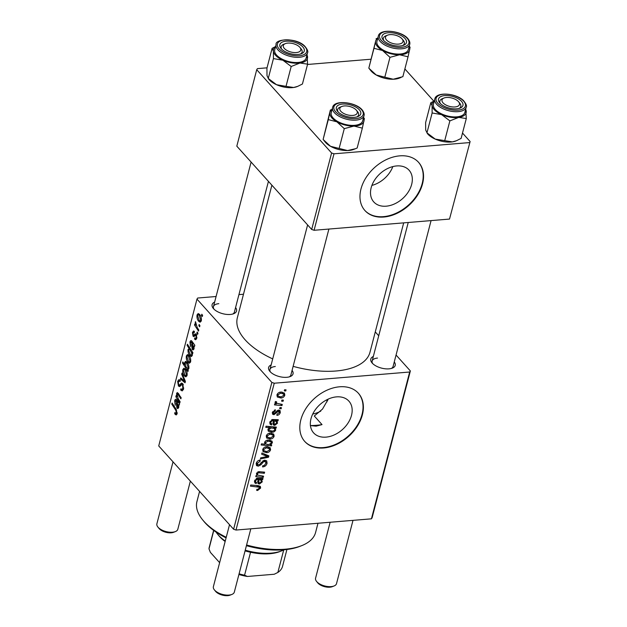 <?xml version="1.0" encoding="UTF-8"?>
<svg xmlns="http://www.w3.org/2000/svg" width="627" height="627" viewBox="0 0 627 627"><rect width="100%" height="100%" fill="white"/><g stroke="black" fill="none" stroke-linecap="round" stroke-linejoin="round"><path stroke-width="0.94" d="M396.656 165.936A23.732 16.811 138 0 0 374.491 180.247A23.732 16.811 138 0 0 373.763 201.925A23.732 16.811 138 0 0 386.169 206.189A23.732 16.811 138 0 0 408.334 191.878A23.732 16.811 138 0 0 409.063 170.199A23.732 16.811 138 0 0 396.656 165.936M399.72 155.857A36.06 25.542 138 0 0 366.035 177.606A36.06 25.542 138 0 0 364.938 210.554A36.06 25.542 138 0 0 383.787 217.028A36.06 25.542 138 0 0 417.472 195.279A36.06 25.542 138 0 0 418.57 162.33A36.06 25.542 138 0 0 399.72 155.857M364.765 210.358A36.06 25.542 138 0 0 383.442 216.652A36.06 25.542 138 0 0 417.041 195.052A36.06 25.542 138 0 0 418.405 162.142M328.25 399.101L322.505 409.086L314.299 416.007L322.027 424.604L316.141 426.156L310.334 425.576M326.016 437.129A23.732 16.811 -42 0 1 313.61 432.873A23.732 16.811 -42 0 1 314.331 411.187A23.732 16.811 -42 0 1 336.503 396.875A23.732 16.811 -42 0 1 348.902 401.139A23.732 16.811 -42 0 1 348.181 422.825A23.732 16.811 -42 0 1 326.016 437.129M339.568 386.796A36.06 25.542 138 0 0 305.882 408.545A36.06 25.542 138 0 0 304.777 441.494A36.06 25.542 138 0 0 323.634 447.976A36.06 25.542 138 0 0 357.319 426.227A36.06 25.542 138 0 0 358.417 393.278A36.06 25.542 138 0 0 339.568 386.796M304.612 441.306A36.06 25.542 138 0 0 323.289 447.592A36.06 25.542 138 0 0 356.881 425.992A36.06 25.542 138 0 0 358.244 393.09M235.58 307.528A12.618 6.074 -165.4 0 1 233.683 313.719A12.618 6.074 -165.4 0 1 230.274 314.456A12.618 6.074 -165.4 0 1 213.274 308.398A12.618 6.074 -165.4 0 1 214.638 302.073M218.815 303.68A10.816 5.212 14.6 0 0 213.454 306.634A10.816 5.212 14.6 0 0 213.956 309.15M394.265 361.92A12.618 6.074 -165.4 0 1 392.377 368.104A12.618 6.074 -165.4 0 1 388.967 368.848A12.618 6.074 -165.4 0 1 371.96 362.79A12.618 6.074 -165.4 0 1 373.331 356.465M377.509 358.072A10.816 5.212 14.6 0 0 372.14 361.019A10.816 5.212 14.6 0 0 372.642 363.535M292.08 370.377A12.618 6.074 -165.4 0 1 290.183 376.568A12.618 6.074 -165.4 0 1 286.774 377.305A12.618 6.074 -165.4 0 1 269.775 371.255A12.618 6.074 -165.4 0 1 271.138 364.922M275.316 366.529A10.816 5.212 14.6 0 0 269.955 369.483A10.816 5.212 14.6 0 0 270.456 371.999M403.686 222.867L369.969 352.296A68.523 32.988 -165.4 0 1 336.001 370.996A68.523 32.988 -165.4 0 1 293.13 366.348M197.967 333.211L197.677 334.324L196.886 333.149L197.184 332.004L197.967 333.211M199.919 325.703L199.629 326.816L198.837 325.64L199.135 324.496L199.919 325.703M194.221 332.639L192.991 333.164L193.281 334.998L193.657 335.273L195.271 333.815L196.204 334.128L196.776 338.149L195.624 339.748L194.535 339.082L194.754 337.89L195.569 338.392L196.251 337.498L195.969 335.296L193.806 336.597L193.085 336.213L192.458 332.506L193.547 330.978L194.433 331.44L194.221 332.639L193.625 332.318L194.292 332.263M196.776 335.226L195.53 335.108M193.657 335.273L196.533 334.599M192.607 353.793L192.05 352.923L192.238 355.58L191.353 356.551L189.942 355.674C188.531 354.239 187.888 352.202 188.014 349.568L189.189 348.612L187.12 345.352L187.41 344.231L192.897 352.664L192.607 353.793M188.876 348.581L190.208 348.526M181.838 389.508L182.872 388.089L182.441 384.806L181.846 384.516L180.074 386.287L178.444 386.099L177.645 381.341L179.001 379.554L180.317 380.291L180.082 381.467L179.22 380.95L178.334 382.156L178.695 384.947L179.338 385.119L181.524 383.011L182.676 383.63L183.546 388.936L182.175 390.919L180.67 390.01L180.889 388.818L181.838 389.508L183.421 389.383L182.01 389.492M180.074 386.287L179.408 386.6M178.695 384.947L181.258 384.962M187.065 375.424L185.898 376.851L184.651 376.145C183.115 374.57 182.504 372.375 182.81 369.554L183.938 368.182L185.294 368.974C186.768 370.526 187.355 372.673 187.065 375.424M180.114 401.742L179.816 402.871L175.834 396.734L176.124 395.606L176.79 396.632L176.595 393.427L177.308 392.518L181.164 397.714L180.866 398.835L177.794 394.109L177.041 394.383L178.264 398.897L180.114 401.742M178.813 394.022L177.041 394.383M175.403 413.201L176.422 412.848L175.685 410.144L171.798 404.164L172.096 403.043L176.116 409.219L177.096 413.695L176.171 414.98L174.698 413.726L174.909 412.519L175.921 413.491L177.167 413.389M271.852 382.407L196.972 299.11L158.725 445.938L233.605 529.235L271.852 382.407L274.242 383.222L235.995 530.05L233.605 529.235M177.222 400.724L175.184 401.499L175.207 405.269L174.674 400.802C175.043 399.368 175.631 398.976 176.446 399.611L179.541 403.945L179.236 405.097L178.671 404.611L178.711 407.511L177.825 408.592L176.947 408.099L176.336 403.592L176.673 401.539L175.787 400.598L177.08 400.488M175.772 399.266L176.446 399.611M188.257 370.463L188.006 371.45L182.52 363.009L182.81 361.889L184.722 364.851L184.667 362.422L185.6 361.379L186.971 362.234C188.398 363.691 189.033 365.753 188.892 368.425L187.544 369.334L188.257 370.463M188.045 369.436L188.453 369.264M185.404 381.42L185.051 382.776L180.443 379.029L180.733 377.916L184.604 381.2L181.681 374.264L181.995 373.065L185.404 381.42M190.616 361.795L189.448 363.221L188.202 362.524C186.666 360.948 186.047 358.746 186.36 355.932L187.489 354.561L188.845 355.352C190.318 356.896 190.906 359.044 190.616 361.795M192.505 342.052L190.467 342.828L190.49 346.598L189.957 342.13C190.326 340.696 190.914 340.296 191.729 340.939L194.825 345.273L194.519 346.425L193.955 345.939L193.994 348.831L193.108 349.921L192.23 349.427L191.619 344.921L191.956 342.867L191.07 341.919L192.364 341.817M191.055 340.594L191.729 340.939M201.306 320.781L200.131 322.207L198.884 321.51C197.348 319.935 196.737 317.732 197.043 314.911L198.171 313.539L199.527 314.331C201.001 315.883 201.588 318.03 201.306 320.781M198.806 329.99L198.508 331.119L194.519 324.99L194.817 323.861L195.632 325.139L195.483 321.667L197.215 327.498L198.806 329.99M202.599 315.412L202.309 316.525L201.518 315.35L201.816 314.213L202.599 315.412M243.48 294.243L238.942 294.619M216.088 296.508L197.662 298.037L196.972 299.11M410.364 370.941L372.117 517.761L371.427 518.835L409.674 372.015L410.364 370.941L396.06 355.031M378.724 335.751L375.283 331.918M281.429 407.66L281.139 408.773L279.658 408.671L279.955 407.534L281.429 407.66M283.38 400.151L283.09 401.264L281.617 401.162L281.907 400.026L283.38 400.151M276.954 415.38L276.962 414.29L279.336 412.535L278.513 411.171L273.975 414.674L272.604 414.235L272.353 412.527L275.394 409.792L275.245 410.897L273.325 412.495L274.093 413.577L277.15 410.74L278.717 410.066L280.05 410.528L280.3 412.503C279.791 414.204 278.678 415.16 276.954 415.38L276.836 415.239M278.114 410.183L279.203 411.39L277.761 410.332M272.447 412.221L274.093 413.577M273.913 426.901L275.762 429.926C274.947 431.47 273.709 432.238 272.04 432.246L268.309 431.211L267.917 429.581L269.665 427.724L265.762 427.324L266.06 426.195L276.358 427.112L276.068 428.241L275.026 428.131L275.371 428.453M267.071 463.29C266.365 465.54 264.868 466.747 262.564 466.903L262.721 465.806L264.382 465.391L265.832 463.322L265.621 461.637L263.575 461.66L260.989 464.717L258.308 466.167L256.506 465.61L256.224 463.408C256.851 461.464 258.159 460.336 260.166 460.022L260.221 461.111L257.478 463.345L257.626 464.779L259.602 464.568L261.216 462.554L264.782 460.194L266.71 460.814L267.071 463.29L265.77 461.84M270.598 449.771C269.9 451.558 268.63 452.522 266.781 452.678L263.081 451.659L262.705 449.575C263.458 447.764 264.774 446.808 266.655 446.706L270.151 447.686L270.598 449.771L267.831 446.698M256.851 475.094L256.49 473.44L258.818 471.653L264.625 472.162L264.335 473.291L258.551 472.774L257.376 473.714L257.697 475.086L263.575 476.199L263.285 477.319L255.792 476.653L256.082 475.525L257.078 475.368M257.673 490.439L256.717 490.416L256.874 489.311L257.783 489.342L259.382 488.08L259.233 487.218L250.447 486.137L250.737 485.008L258.293 485.682L260.354 486.411L260.62 488.049L257.673 490.439L256.843 489.515M409.674 372.015L274.242 383.222M371.427 518.835L235.995 530.05M262.705 479.545L261.694 479.741L262.235 481.857L259.46 484.028L257.956 483.566L257.948 479.404L257.054 479.326L255.518 480.838L255.698 482.061L256.592 482.5L256.161 483.621L254.852 482.923L254.57 480.815L257.258 478.197L263.003 478.401L262.705 479.545L261.859 478.613M271.726 444.911L271.467 445.899L261.161 444.982L261.459 443.853L265.049 444.19L264.563 442.443C265.354 440.859 266.593 440.06 268.285 440.036L271.993 441.079L272.416 442.78L270.37 444.778L271.726 444.911M268.865 455.868L268.513 457.232L260.401 458.948L260.691 457.828L267.525 456.495L261.639 454.183L261.953 452.984L268.865 455.868M274.14 436.149C273.45 437.928 272.181 438.9 270.331 439.057L266.624 438.03L266.256 435.945C267.008 434.143 268.325 433.186 270.206 433.077L273.701 434.064L274.14 436.149L271.381 433.077M277.988 420.874L276.977 421.07L277.518 423.186L274.744 425.357L273.239 424.894L273.231 420.733L272.337 420.654L270.801 422.159L270.982 423.39L271.875 423.828L271.444 424.949L270.135 424.252L269.853 422.143L272.541 419.518L278.286 419.722L277.988 420.874L277.142 419.941M284.83 395.128C284.133 396.915 282.863 397.879 281.014 398.035L277.314 397.016L276.938 394.932C277.69 393.129 279.007 392.173 280.888 392.063L284.384 393.051L284.83 395.128L282.064 392.055M282.268 404.446L281.97 405.567L274.477 404.901L274.775 403.78L276.319 403.929L275.308 403.224L275.512 401.484L276.617 401.829L276.46 403.224L282.268 404.446M286.061 389.869L285.771 390.982L284.29 390.872L284.587 389.735L286.061 389.869M331.605 152.996L256.725 69.699L236.81 146.169L311.69 229.466L331.605 152.996L333.995 153.811L314.08 230.281L311.69 229.466M370.729 59.244L307.512 64.471M267.031 67.826L257.415 68.625L256.725 69.699M470.117 141.522L449.512 219.074L470.117 141.522L462.507 133.057M433.806 101.127L404.877 68.946M469.427 142.595L333.995 153.811M449.512 219.074L314.08 230.281M272.706 358.903A68.523 32.988 -165.4 0 1 237.359 317.756L271.891 185.192M391.413 368.425A10.816 5.212 14.6 0 0 393.082 366.474L431.078 220.594M289.227 376.89A10.816 5.212 14.6 0 0 290.889 374.938L328.893 229.059M232.727 314.041A10.816 5.212 14.6 0 0 234.388 312.089L268.442 181.36M392.831 166.594A23.732 16.811 -42 0 1 371.897 185.404M258.512 485.706L260.62 488.049M260.628 478.55L261.694 479.741M261.381 480.909L262.235 481.857M257.619 481.975L259.46 484.028M256.905 478.252L257.948 479.404M256.294 478.479L257.054 479.326M254.836 480.07L255.518 480.838M254.437 481.708L256.161 483.621M261.349 481.591L261.051 480.235L258.88 479.514L258.888 482.641L259.75 482.915L261.349 481.591M257.681 478.182L258.88 479.514M262.157 476.065L263.285 477.319M263.191 472.021L264.335 473.291M257.775 471.912L258.551 472.774M256.678 472.946L257.376 473.714M270.472 444.786L271.467 445.899M270.01 440.099L272.416 442.78M269.955 444.324L270.37 444.778M267.259 444.41L268.983 444.512L271.413 442.952L271.178 441.949L268.011 441.149L265.448 442.725L265.723 443.712L267.259 444.41M264.751 441.949L265.448 442.725M267.18 440.217L268.011 441.149M265.777 451.558L266.781 452.678M263.677 449.535L263.943 450.789L266.953 451.581L269.618 449.849L269.336 448.658L266.365 447.819L263.677 449.535L263.011 448.807M265.542 446.902L266.365 447.819M266.342 454.818L268.513 457.232M265.817 454.591L267.525 456.495M263.787 460.39L264.594 461.292M262.838 460.837L263.575 461.66M260.213 463.855L260.989 464.717M256.145 463.768L258.308 466.167M259.374 460.171L260.221 461.111M259.178 460.234L259.978 461.127M256.615 462.389L257.478 463.345M269.328 437.936L270.331 439.057M267.22 435.914L267.494 437.168L270.503 437.952L273.168 436.22L272.886 435.036L269.916 434.19L267.22 435.914L266.561 435.177M269.093 433.273L269.916 434.19M274.94 426.987L276.068 428.241M272.957 426.815L275.762 429.926M271.013 431.102L272.04 432.246M268.489 426.415L269.665 427.724M268.912 429.432L269.148 430.373L272.416 431.125L274.164 430.561L274.877 429.644L274.25 428.437L271.279 427.927L268.912 429.432L268.309 428.758M270.041 426.556L271.279 427.927M272.776 426.799L274.65 428.758L272.894 426.807M275.911 419.871L276.977 421.07M276.664 422.237L277.518 423.186M272.902 423.303L274.744 425.357M272.189 419.573L273.231 420.733M271.577 419.808L272.337 420.654M270.119 421.399L270.801 422.159M269.72 423.029L271.444 424.949M276.632 422.919L276.342 421.563L274.164 420.842L274.171 423.97L275.034 424.244L276.632 422.919M272.964 419.502L274.164 420.842M277.134 410.748L277.769 411.461M272.298 412.801L273.975 414.674M274.461 410.019L275.245 410.897M272.643 411.735L273.325 412.495M278.2 410.16L280.3 412.503M280.01 396.915L281.014 398.035M277.91 394.892L278.176 396.154L281.186 396.938L283.851 395.206L283.569 394.015L280.598 393.176L277.91 394.892L277.244 394.164M279.775 392.259L280.598 393.176M281.978 400.026L283.09 401.264M280.825 404.297L281.97 405.567M275.002 402.456L276.319 403.929M275.457 401.554L276.225 402.409M280.026 407.534L281.139 408.773M284.658 389.743L285.771 390.982M176.9 414.282L175.215 414.423M177.143 413.522L174.698 413.726M177.237 412.785L176.422 412.848M172.778 404.086L171.798 404.164M179.385 404.548L178.671 404.611M178.554 407.973L176.947 408.099M177.653 401.46L176.673 401.539M175.536 400.731L174.674 400.802M178.852 406.508L178.264 406.555L177.167 402.33L176.963 403.89L177.237 406.986L178.781 407.174M178.123 402.252L177.167 402.33M177.237 406.986L178.264 406.555M177.151 396.625L175.834 396.734M178.319 393.286L176.595 393.427M183.484 362.931L182.52 363.009M185.153 364.812L184.722 364.851M186.971 362.234L184.667 362.422M185.898 366.685L187.732 368.582L188.327 367.916L186.697 363.354L185.71 362.735L185.114 363.386L185.898 366.685M187.747 363.268L186.697 363.354M188.986 367.861L188.327 367.916M186.885 375.965L184.651 376.145M186.054 370.001L184.001 369.468L185.6 369.334L182.81 369.554M184.001 369.468L183.343 370.204L184.879 374.962L185.858 375.573L186.532 374.813L185.004 370.087M187.191 374.758L186.532 374.813M181.94 378.904L180.443 379.029M185.294 381.145L184.604 381.2M182.457 374.201L181.681 374.264M183.272 389.79L180.67 390.01M183.727 388.019L182.872 388.089M183.343 384.727L182.441 384.806M183.194 384.406L181.846 384.516M180.427 385.934L178.444 386.099M178.734 381.255L177.645 381.341M190.436 362.335L188.202 362.524M189.605 356.371L187.551 355.838L189.15 355.705L186.36 355.932M187.551 355.838L186.885 356.583L188.429 361.34L189.409 361.944L190.083 361.183L188.555 356.457M190.741 361.128L190.083 361.183M192.85 352.86L192.05 352.923M192.262 355.478L189.942 355.674M191.11 349.921L189.158 349.474L190.741 349.349L188.014 349.568M188.092 345.273L187.12 345.352M189.158 349.474L188.578 350.101L190.279 354.608L191.29 355.188L191.791 354.608L191.596 352.727L190.044 350.007M192.865 352.617L191.596 352.727M192.332 354.568L191.791 354.608M192.317 355.101L191.29 355.188M194.668 345.877L193.955 345.939M193.837 349.294L192.23 349.427M192.936 342.781L191.956 342.867M190.82 342.06L189.957 342.13M194.135 347.836L193.547 347.883L192.45 343.659L192.246 345.218L192.52 348.314L194.064 348.494M193.406 343.572L192.45 343.659M192.52 348.314L193.547 347.883M196.463 339.019L194.621 339.176M196.51 338.925L194.535 339.082M196.925 337.436L196.251 337.498M194.519 336.096L193.085 336.213M193.359 332.435L192.458 332.506M193.719 335.28L195.452 335.132L193.767 335.265M201.118 321.322L198.884 321.51M200.287 315.357L198.234 314.825L199.833 314.691L197.043 314.911M198.234 314.825L197.576 315.561L199.112 320.319L200.091 320.93L200.765 320.17L199.237 315.444M201.424 320.115L200.765 320.17M199.825 325.554L198.837 325.64M195.483 324.904L194.519 324.99M195.734 322.2L195.13 322.254M197.866 333.062L196.886 333.149M202.505 315.263L201.518 315.35M246.599 544.988A61.305 29.516 14.6 0 0 285.191 549.205A61.305 29.516 14.6 0 0 301.752 545.623L300.012 546.313A59.502 28.646 -165.4 0 1 283.937 549.793A59.502 28.646 -165.4 0 1 246.419 545.678M301.752 545.623A61.305 29.516 14.6 0 0 315.585 532.48L317.983 523.263M322.027 424.604A59.502 28.646 -165.4 0 1 316.369 425.294A59.502 28.646 -165.4 0 1 310.443 425.568M312.732 414.055A39.666 19.1 14.6 0 0 320.789 411.085M326.973 401.883A39.666 19.1 14.6 0 0 326.8 399.799M199.582 491.388L196.933 501.569A61.305 29.516 14.6 0 0 202.592 519.799A61.305 29.516 14.6 0 0 226.245 537.284M226.081 537.895A59.502 28.646 -165.4 0 1 203.775 521.249L202.592 519.799M466.292 118.542L461.111 138.402L456.448 140.738L452.31 141.882L435.232 139.1A17.548 8.449 -165.4 0 1 428.554 134.836A17.548 8.449 -165.4 0 1 427.402 133.598L425.686 130.024L425.623 122.602L430.796 102.734L432.066 105.555L432.128 112.978L441.604 114.631L449.872 120.886L458.682 117.406L466.292 118.542L465.712 109.114M460.955 100.759A12.618 6.074 -165.4 0 1 460.1 108.103A12.618 6.074 -165.4 0 1 440.515 103.674A12.618 6.074 -165.4 0 1 439.684 102.789A12.618 6.074 -165.4 0 1 444.574 95.61A12.618 6.074 -165.4 0 1 460.955 100.759M458.627 101.809A9.013 4.342 14.6 0 0 446.479 97.483A9.013 4.342 14.6 0 0 444.049 98.008A9.013 4.342 14.6 0 0 443.924 103.69A9.013 4.342 14.6 0 0 454.99 106.951A9.013 4.342 14.6 0 0 458.627 101.809L459.81 103.259A10.816 5.212 -165.4 0 1 460.806 106.472A10.816 5.212 -165.4 0 1 459.144 108.424A10.816 5.212 14.6 0 0 460.806 106.472A10.816 5.212 14.6 0 0 459.105 102.507M434.793 99.042L433.437 104.247A16.231 7.814 14.6 0 0 436 110.211A16.231 7.814 14.6 0 0 452.804 116.849A16.231 7.814 14.6 0 0 464.85 112.429L466.198 107.225A16.231 7.814 -165.4 0 1 454.152 111.645A16.231 7.814 -165.4 0 1 437.356 105.007A16.231 7.814 -165.4 0 1 434.793 99.042C436.055 91.471 456.166 93.094 463.51 100.602C466.167 103.863 467.06 106.073 466.198 107.225M444.7 140.746L449.872 120.886M456.056 140.887A17.548 8.449 -165.4 0 1 455.79 140.997A17.548 8.449 -165.4 0 1 452.31 141.882A17.548 8.449 -165.4 0 1 435.232 139.1L426.956 132.846L432.128 112.978M434.307 100.9L430.796 102.734M465.657 109.31A17.548 8.449 -165.4 0 1 466.222 111.112A17.548 8.449 -165.4 0 1 458.682 117.406A17.548 8.449 -165.4 0 1 441.604 114.631A17.548 8.449 -165.4 0 1 432.066 105.555A17.548 8.449 -165.4 0 1 434.252 101.127M443.289 98.384A10.816 5.212 14.6 0 0 439.872 101.018A10.816 5.212 14.6 0 0 440.373 103.533A10.816 5.212 -165.4 0 1 439.872 101.018A10.816 5.212 -165.4 0 1 442.309 98.698L444.049 98.008M362.343 128.127L357.171 147.996L355.431 148.732L347.538 150.551L330.515 146.295L323.117 139.476L330.358 110.07L328.297 119.616L336.895 121.826L344.286 128.645L353.918 126.082L362.343 128.127L364.405 118.589L363.535 117.5M359.788 110.36A12.618 6.074 -165.4 0 1 357.907 116.567A12.618 6.074 -165.4 0 1 337.498 111.253A12.618 6.074 -165.4 0 1 337.302 110.995A12.618 6.074 -165.4 0 1 343.533 104.004A12.618 6.074 -165.4 0 1 359.788 110.36M356.434 110.274A9.013 4.342 14.6 0 0 344.294 105.947A9.013 4.342 14.6 0 0 341.856 106.472A9.013 4.342 14.6 0 0 341.731 112.155A9.013 4.342 14.6 0 0 352.797 115.415A9.013 4.342 14.6 0 0 356.434 110.274L357.617 111.716A10.816 5.212 -165.4 0 1 358.613 114.937A10.816 5.212 -165.4 0 1 356.951 116.888A10.816 5.212 14.6 0 0 358.613 114.937A10.816 5.212 14.6 0 0 357.782 111.935M332.6 107.507L331.244 112.703A16.231 7.814 14.6 0 0 332.49 117.21A16.231 7.814 14.6 0 0 349.27 125.181A16.231 7.814 14.6 0 0 362.657 120.886L364.013 115.689A16.231 7.814 -165.4 0 1 350.626 119.976A16.231 7.814 -165.4 0 1 333.846 112.006A16.231 7.814 -165.4 0 1 332.6 107.507C333.932 99.246 356.967 102.123 362.665 110.564C364.028 112.562 364.475 114.271 364.013 115.689M339.113 148.505L344.286 128.645M323.117 139.476L328.297 119.616M332.13 109.317L330.358 110.07M355.431 148.732L353.604 149.453A17.548 8.449 -165.4 0 1 347.538 150.551A17.548 8.449 -165.4 0 1 330.515 146.295A17.548 8.449 -165.4 0 1 325.217 142.063L323.712 140.213M363.464 117.774A17.548 8.449 -165.4 0 1 363.973 121.058A17.548 8.449 -165.4 0 1 353.918 126.082A17.548 8.449 -165.4 0 1 336.895 121.826A17.548 8.449 -165.4 0 1 329.927 112.539A17.548 8.449 -165.4 0 1 332.059 109.592M341.096 106.849A10.816 5.212 14.6 0 0 337.679 109.482A10.816 5.212 14.6 0 0 338.18 111.998A10.816 5.212 -165.4 0 1 337.679 109.482A10.816 5.212 -165.4 0 1 340.116 107.162L341.856 106.472M409.157 46.461A17.548 8.449 -165.4 0 1 409.666 49.745A17.548 8.449 -165.4 0 1 399.611 54.768A17.548 8.449 14.6 0 1 382.58 50.513A17.548 8.449 -165.4 0 1 377.007 45.928A17.548 8.449 -165.4 0 1 375.62 41.225L373.99 48.303L382.58 50.513L389.978 57.331L399.611 54.768L408.036 56.814L410.097 47.276L409.227 46.186M382.995 39.689A12.618 6.074 -165.4 0 1 389.226 32.69A12.618 6.074 -165.4 0 1 405.481 39.046A12.618 6.074 -165.4 0 1 403.6 45.254A12.618 6.074 -165.4 0 1 383.191 39.94A12.618 6.074 -165.4 0 1 382.995 39.689M386.788 35.535A10.816 5.212 14.6 0 0 383.371 38.169A10.816 5.212 14.6 0 0 383.873 40.684A10.816 5.212 -165.4 0 1 383.371 38.169A10.816 5.212 -165.4 0 1 385.809 35.849L387.549 35.159A9.013 4.342 14.6 0 0 387.423 40.841A9.013 4.342 14.6 0 0 398.49 44.102A9.013 4.342 14.6 0 0 402.126 38.96A9.013 4.342 14.6 0 0 389.978 34.634A9.013 4.342 14.6 0 0 387.549 35.159M378.183 45.896A16.231 7.814 14.6 0 0 394.963 53.867A16.231 7.814 14.6 0 0 408.349 49.572L409.705 44.376A16.231 7.814 -165.4 0 1 396.319 48.663A16.231 7.814 -165.4 0 1 379.539 40.692A16.231 7.814 -165.4 0 1 378.293 36.194L376.937 41.39A16.231 7.814 14.6 0 0 378.183 45.896M408.036 56.814L402.863 76.682L393.231 79.237L384.806 77.192L376.208 74.981L368.809 68.163L373.99 48.303M384.806 77.192L389.978 57.331M368.809 68.163L375.62 41.225A17.548 8.449 -165.4 0 1 377.752 38.278M377.822 38.012L376.051 38.756M401.123 77.419L399.289 78.14A17.548 8.449 -165.4 0 1 393.231 79.237A17.548 8.449 -165.4 0 1 376.208 74.981A17.548 8.449 -165.4 0 1 370.902 70.749L369.405 68.907M402.126 38.96L403.31 40.41A10.816 5.212 -165.4 0 1 404.305 43.624A10.816 5.212 -165.4 0 1 402.644 45.575A10.816 5.212 14.6 0 0 404.305 43.624A10.816 5.212 14.6 0 0 403.474 40.622M306.971 54.917A17.548 8.449 -165.4 0 1 307.528 56.728A17.548 8.449 -165.4 0 1 299.988 63.021A17.548 8.449 14.6 0 1 282.91 60.239A17.548 8.449 -165.4 0 1 276.241 55.975A17.548 8.449 -165.4 0 1 273.372 51.163L273.443 58.593L282.91 60.239L291.187 66.493L299.988 63.021L307.598 64.15L307.018 54.729M281.821 49.282A12.618 6.074 -165.4 0 1 280.998 48.397A12.618 6.074 -165.4 0 1 285.888 41.217A12.618 6.074 -165.4 0 1 302.269 46.367A12.618 6.074 -165.4 0 1 301.415 53.718A12.618 6.074 -165.4 0 1 281.821 49.282M284.595 43.992A10.816 5.212 14.6 0 0 281.178 46.633A10.816 5.212 14.6 0 0 281.68 49.149A10.816 5.212 -165.4 0 1 281.178 46.633A10.816 5.212 -165.4 0 1 283.616 44.313L285.356 43.624A9.013 4.342 14.6 0 0 285.238 49.298A9.013 4.342 14.6 0 0 296.297 52.558A9.013 4.342 14.6 0 0 299.933 47.417A9.013 4.342 14.6 0 0 287.793 43.098A9.013 4.342 14.6 0 0 285.356 43.624M277.306 55.819A16.231 7.814 14.6 0 0 294.11 62.457A16.231 7.814 14.6 0 0 306.156 58.037L307.512 52.833A16.231 7.814 -165.4 0 1 295.466 57.261A16.231 7.814 -165.4 0 1 278.662 50.622A16.231 7.814 -165.4 0 1 276.099 44.658L274.744 49.854A16.231 7.814 14.6 0 0 277.306 55.819M307.598 64.15L302.426 84.018L297.754 86.346L293.616 87.49L286.014 86.354L276.538 84.708L268.262 78.453L273.443 58.593M286.014 86.354L291.187 66.493M275.621 46.508L272.102 48.35L266.93 68.21L267 75.632L268.717 79.214A17.548 8.449 -165.4 0 0 276.538 84.708A17.548 8.449 -165.4 0 0 293.616 87.49A17.548 8.449 -165.4 0 0 297.104 86.604L297.754 86.346M272.102 48.35L273.372 51.163A17.548 8.449 -165.4 0 1 275.559 46.743M299.933 47.417L301.117 48.867A10.816 5.212 -165.4 0 1 302.12 52.088A10.816 5.212 -165.4 0 1 300.451 54.04A10.816 5.212 14.6 0 0 302.12 52.088A10.816 5.212 14.6 0 0 300.419 48.114M334.073 585.971L332.334 586.66A9.013 4.342 -165.4 0 1 329.896 587.186A9.013 4.342 -165.4 0 1 317.748 582.867L316.572 581.417A10.816 5.212 14.6 0 0 331.15 586.606A10.816 5.212 14.6 0 0 334.073 585.971A10.816 5.212 14.6 0 0 336.511 583.651L353.001 520.363M330.147 522.252L315.569 578.196A10.816 5.212 14.6 0 0 316.572 581.417M231.88 594.435L230.14 595.125A9.013 4.342 -165.4 0 1 227.703 595.65A9.013 4.342 -165.4 0 1 215.563 591.324L214.379 589.874A10.816 5.212 14.6 0 0 228.957 595.07A10.816 5.212 14.6 0 0 231.88 594.435A10.816 5.212 14.6 0 0 234.318 592.115L250.808 528.827M229.521 524.689L213.384 586.66A10.816 5.212 14.6 0 0 214.379 589.874M175.38 531.586L173.64 532.268A9.013 4.342 -165.4 0 1 171.21 532.801A9.013 4.342 -165.4 0 1 159.062 528.475L157.879 527.025A10.816 5.212 14.6 0 0 172.456 532.213A10.816 5.212 14.6 0 0 175.38 531.586A10.816 5.212 14.6 0 0 177.817 529.266L190.357 481.128M173.021 461.84L156.883 523.811A10.816 5.212 14.6 0 0 157.879 527.025M225.148 541.485A37.863 18.23 -165.4 0 1 219.56 536.524A37.863 18.23 -165.4 0 1 218.729 535.56L217.553 534.11A39.666 19.1 14.6 0 0 218.415 535.121A39.666 19.1 14.6 0 0 225.265 541.023M216.072 532.104A39.666 19.1 14.6 0 0 217.553 534.11M245.243 550.185A39.666 19.1 14.6 0 0 281.711 550.827L279.971 551.517A37.863 18.23 -165.4 0 1 250.541 552.262A37.863 18.23 -165.4 0 1 245.063 550.874M281.711 550.827A39.666 19.1 14.6 0 0 283.976 549.785M213.776 530.489L208.995 548.844L210.382 552.363L219.63 562.654M250.541 552.262L244.569 575.21L247.399 576.472A36.06 17.36 -165.4 0 1 238.911 574.504M283.733 549.918L277.863 572.451L274.234 574.246L247.399 576.472M239.083 573.815A37.863 18.23 14.6 0 0 244.569 575.21M277.863 572.451A37.863 18.23 14.6 0 0 282.542 566.338L286.931 549.479M213.642 530.395L209.253 547.246A37.863 18.23 14.6 0 0 208.995 548.844M256.608 485.533L257.736 486.787M257.971 479.961L258.794 480.878M258.575 471.676L259.594 472.821M263.983 453.83L265.817 455.868M261.318 462.42L262.117 463.314M273.254 421.281L274.077 422.206M276.123 411.884L276.75 412.582M176.602 410.066L175.685 410.144M177.026 403.537L176.336 403.592M179.322 394.822L178.358 394.9M184.495 379.178L183.75 379.241M182.731 383.7L180.458 383.889M192.309 344.866L191.619 344.921M463 100.469A15.15 7.289 14.6 0 0 442.505 94.387A15.15 7.289 14.6 0 0 438.469 103.964A15.15 7.289 14.6 0 0 458.972 110.046A15.15 7.289 14.6 0 0 463 100.469M362.038 110.297A15.15 7.289 14.6 0 0 342.538 102.663A15.15 7.289 14.6 0 0 335.053 111.065A15.15 7.289 14.6 0 0 354.553 118.691A15.15 7.289 14.6 0 0 362.038 110.297M380.746 39.752A15.15 7.289 14.6 0 0 400.245 47.378A15.15 7.289 14.6 0 0 407.73 38.984A15.15 7.289 14.6 0 0 388.223 31.35A15.15 7.289 14.6 0 0 380.746 39.752M279.783 49.58A15.15 7.289 14.6 0 0 300.278 55.654A15.15 7.289 14.6 0 0 304.314 46.077A15.15 7.289 14.6 0 0 283.812 39.995A15.15 7.289 14.6 0 0 279.783 49.58M259.233 487.218L257.815 485.635M255.698 482.061L254.57 480.807M261.051 480.235L259.374 478.362M258.888 482.641L257.721 481.34M257.697 475.086L256.443 473.691M265.723 443.712L264.563 442.435M271.178 441.949L269.453 440.029M263.943 450.789L262.744 449.449M269.336 448.658L267.557 446.683M265.621 461.637L264.367 460.242M257.626 464.779L256.271 463.267M267.494 437.168L266.287 435.828M272.886 435.036L271.107 433.053M269.148 430.373L268.066 429.166M270.982 423.39L269.853 422.128M276.342 421.563L274.657 419.69M274.171 423.97L273.004 422.669M278.176 396.154L276.977 394.806M283.569 394.015L281.789 392.04M276.46 403.224L275.229 401.852M177.41 393.897L178.664 393.795M185.71 362.735L187.285 362.602M187.732 368.582L188.876 368.488M185.858 375.573L187.058 375.471M179.22 380.95L180.2 380.863M179.15 385.19L181.203 385.025M189.409 361.944L190.608 361.842M195.569 338.392L196.737 338.29M200.091 320.93L201.291 320.828M455.79 140.997L456.448 140.738M409.705 44.376C410.168 42.957 409.721 41.249 408.357 39.25C402.659 30.809 379.625 27.933 378.293 36.194M307.512 52.833C308.374 51.688 307.473 49.478 304.816 46.21C296.32 37.197 274.548 38.866 276.099 44.658M408.232 222.491L372.14 361.019M269.955 369.483L307.606 224.928M251.106 162.072L213.454 306.634M327.56 400.653L327.929 399.242"/></g></svg>
